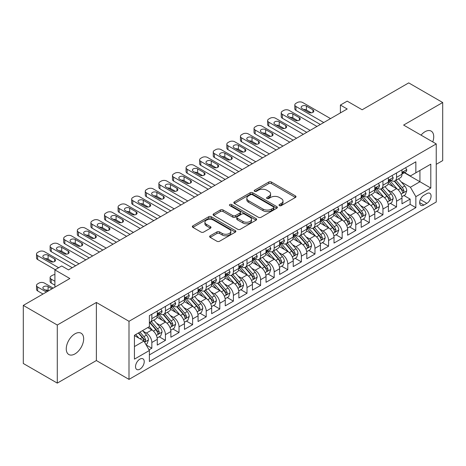 <?xml version="1.0" encoding="UTF-8"?>
<svg xmlns="http://www.w3.org/2000/svg" width="466" height="466" viewBox="0 0 466 466"><rect width="100%" height="100%" fill="white"/><g stroke="black" fill="none" stroke-linecap="round" stroke-linejoin="round"><path stroke-width="0.7" d="M279.396 205.628A1.322 0.763 0 0 0 281.266 205.628L295.444 197.444A1.887 1.089 0 0 0 295.997 196.675A1.887 1.089 0 0 0 295.444 195.901L271.422 182.037A1.887 1.089 0 0 0 268.754 182.037L254.576 190.221A1.322 0.763 0 0 0 254.191 190.763A1.322 0.763 0 0 0 254.576 191.299A1.322 0.763 0 0 0 256.446 191.299L258.281 190.239A6.041 3.489 0 0 1 266.82 190.239L268.824 191.398A6.041 3.489 0 0 1 270.589 193.862A6.041 3.489 0 0 1 268.824 196.326L266.989 197.386A1.322 0.763 0 0 0 266.599 197.928A1.322 0.763 0 0 0 266.989 198.464A1.322 0.763 0 0 0 268.853 198.464L270.688 197.403A6.041 3.489 0 0 1 279.227 197.403L281.231 198.563A6.041 3.489 0 0 1 283.002 201.027A6.041 3.489 0 0 1 281.231 203.491L279.396 204.551A1.322 0.763 0 0 0 279.012 205.092A1.322 0.763 0 0 0 279.396 205.628L279.396 204.551M74.962 353.91A12.302 7.106 120 0 0 83 343.069A12.302 7.106 120 0 0 81.113 333.207A12.302 7.106 120 0 0 74.962 333.819A12.302 7.106 120 0 0 66.923 344.659A12.302 7.106 120 0 0 68.811 354.521A12.302 7.106 120 0 0 74.962 353.91M432.757 141.903A12.302 7.106 120 0 0 431.178 131.103A12.302 7.106 120 0 0 425.027 131.709A12.302 7.106 120 0 0 421.037 135.134M139.876 369.177A6.151 3.553 120 0 0 143.895 363.76A6.151 3.553 120 0 0 142.951 358.826A6.151 3.553 120 0 0 139.876 359.135A6.151 3.553 120 0 0 135.856 364.552A6.151 3.553 120 0 0 136.8 369.486A6.151 3.553 120 0 0 139.876 369.177M210.172 235.813A1.887 1.089 0 0 0 209.618 236.582A1.887 1.089 0 0 0 210.172 237.351L216.911 241.242A1.887 1.089 0 0 0 219.579 241.242L235.33 232.15A1.887 1.089 0 0 0 235.878 231.381A1.887 1.089 0 0 0 235.33 230.612L211.308 216.742A1.887 1.089 0 0 0 208.64 216.742L192.895 225.835A1.887 1.089 0 0 0 192.341 226.604A1.887 1.089 0 0 0 192.895 227.373L201.032 232.074A1.887 1.089 0 0 0 203.7 232.074L210.44 228.183A1.887 1.089 0 0 0 210.993 227.414A1.887 1.089 0 0 0 210.44 226.645L206.403 224.315A5.05 2.913 0 0 1 204.924 222.253A5.05 2.913 0 0 1 208.04 219.562A5.05 2.913 0 0 1 213.545 220.191L229.354 229.319A5.05 2.913 0 0 1 230.833 231.381A5.05 2.913 0 0 1 227.717 234.072A5.05 2.913 0 0 1 222.218 233.443L219.579 231.922A1.887 1.089 0 0 0 216.911 231.922L210.172 235.813L210.172 237.351M436.24 164.323L442.7 160.595L442.7 102.514L408.711 82.89L362.152 109.772L347.199 101.139L340.401 105.06L347.199 108.986L68.502 269.89L61.704 265.964L54.906 269.89L54.906 287.155M57.289 325.029L57.289 383.11L96.375 360.544L96.375 302.463L57.289 325.029L23.3 305.405L69.865 278.522L54.906 269.89M96.375 302.463L129 321.301L436.24 143.912L436.24 201.999L129 379.382L129 321.301M442.7 102.514L403.614 125.074L436.24 143.912M258.414 217.284A1.887 1.089 0 0 0 261.082 217.284L276.827 208.191A1.887 1.089 0 0 0 277.381 207.422A1.887 1.089 0 0 0 276.827 206.648L252.811 192.784A1.887 1.089 0 0 0 250.137 192.784L234.392 201.871A1.887 1.089 0 0 0 233.839 202.646A1.887 1.089 0 0 0 234.392 203.415L258.414 217.284M230.315 205.914A1.322 0.763 0 0 1 231.66 206.1L231.66 204.533L256.079 218.63A1.887 1.089 0 0 1 256.632 219.399A1.887 1.089 0 0 1 256.079 220.173L240.334 229.26A1.887 1.089 0 0 1 237.66 229.26L213.644 215.397L213.644 213.853A1.887 1.089 0 0 0 213.09 214.622A1.887 1.089 0 0 0 213.644 215.397M213.644 213.853L220.383 209.962A1.887 1.089 0 0 1 223.051 209.962L232.79 215.589A1.887 1.089 0 0 0 235.458 215.589L239.932 213.009A1.887 1.089 0 0 0 240.485 212.234A1.887 1.089 0 0 0 239.932 211.465L229.79 205.611A1.322 0.763 0 0 1 229.4 205.069A1.322 0.763 0 0 1 230.216 204.364A1.322 0.763 0 0 1 231.66 204.533M57.289 383.11L23.3 363.486L23.3 305.405M149.021 349.85L151.84 348.224L146.196 344.962M142.986 331.105L146.4 333.073A7.689 4.439 60 0 1 151.84 342.493L157.275 339.353L157.275 345.085L165.436 340.372L159.25 336.802M156.582 323.253L159.995 325.227A7.689 4.439 60 0 1 165.436 334.646L170.871 331.507L170.871 337.233L179.031 332.526L172.845 328.955M170.177 315.406L173.591 317.375A7.689 4.439 60 0 1 179.031 326.794L184.466 323.654L184.466 329.386L192.621 324.674L186.435 321.103M183.773 307.554L187.186 309.529A7.689 4.439 60 0 1 192.621 318.948L198.062 315.808L198.062 321.534L206.217 316.828L200.03 313.257M197.368 299.708L200.782 301.677A7.689 4.439 60 0 1 206.217 311.096L211.657 307.956L211.657 313.688L219.812 308.975L213.626 305.405M210.964 291.856L214.377 293.83A7.689 4.439 60 0 1 219.812 303.25L225.253 300.11L225.253 305.836L233.408 301.129L227.222 297.558M224.554 284.01L227.967 285.978A7.689 4.439 60 0 1 233.408 295.397L238.848 292.258L238.848 297.99L247.003 293.277L240.817 289.706M238.149 276.163L241.563 278.132A7.689 4.439 60 0 1 247.003 287.551L252.438 284.411L252.438 290.137L260.599 285.431L254.413 281.86M251.745 268.311L255.158 270.28A7.689 4.439 60 0 1 260.599 279.699L266.034 276.559L266.034 282.291L274.194 277.585L268.008 274.008M265.34 260.465L268.754 262.434A7.689 4.439 60 0 1 274.194 271.853L279.629 268.713L279.629 274.445L287.79 269.732L281.604 266.162M278.936 252.613L282.349 254.587A7.689 4.439 60 0 1 287.79 264.001L293.225 260.861L293.225 266.593L301.38 261.886L295.194 258.315M292.531 244.767L295.945 246.735A7.689 4.439 60 0 1 301.38 256.154L306.82 253.015L306.82 258.747L314.975 254.034L308.789 250.463M306.127 236.914L309.541 238.889A7.689 4.439 60 0 1 314.975 248.308L320.416 245.168L320.416 250.894L328.571 246.188L322.385 242.617M319.723 229.068L323.136 231.037A7.689 4.439 60 0 1 328.571 240.456L334.011 237.316L334.011 243.048L342.166 238.336L335.98 234.765M333.312 221.216L336.726 223.191A7.689 4.439 60 0 1 342.166 232.61L347.607 229.47L347.607 235.196L355.762 230.489L349.576 226.919M346.908 213.37L350.321 215.339A7.689 4.439 60 0 1 355.762 224.758L361.197 221.618L361.197 227.35L369.357 222.637L363.171 219.067M360.503 205.518L363.917 207.492A7.689 4.439 60 0 1 369.357 216.911L374.792 213.772L374.792 219.498L382.953 214.791L376.767 211.22M374.099 197.671L377.512 199.64A7.689 4.439 60 0 1 382.953 209.059L388.388 205.92L388.388 211.651L396.543 206.945L396.543 201.213A7.689 4.439 -120 0 0 391.108 191.794L387.695 189.825M390.362 203.368L396.543 206.945M157.275 339.353A7.689 4.439 -120 0 0 151.84 329.934L147.763 327.581M170.871 331.507A7.689 4.439 -120 0 0 165.436 322.088L157.025 317.23M184.466 323.654A7.689 4.439 -120 0 0 179.031 314.235L170.62 309.383M198.062 315.808A7.689 4.439 -120 0 0 192.621 306.389L184.216 301.531M211.657 307.956A7.689 4.439 -120 0 0 206.217 298.537L197.811 293.685M225.253 300.11A7.689 4.439 -120 0 0 219.812 290.691L211.407 285.833M238.848 292.258A7.689 4.439 -120 0 0 233.408 282.839L225.002 277.986M252.438 284.411A7.689 4.439 -120 0 0 247.003 274.992L238.598 270.14M266.034 276.559A7.689 4.439 -120 0 0 260.599 267.14L252.188 262.288M279.629 268.713A7.689 4.439 -120 0 0 274.194 259.294L265.783 254.442M293.225 260.861A7.689 4.439 -120 0 0 287.79 251.448L279.379 246.59M306.82 253.015A7.689 4.439 -120 0 0 301.38 243.596L292.974 238.743M320.416 245.168A7.689 4.439 -120 0 0 314.975 235.749L306.57 230.891M334.011 237.316A7.689 4.439 -120 0 0 328.571 227.897L320.165 223.045M347.607 229.47A7.689 4.439 -120 0 0 342.166 220.051L333.761 215.193M361.197 221.618A7.689 4.439 -120 0 0 355.762 212.199L347.356 207.347M374.792 213.772A7.689 4.439 -120 0 0 369.357 204.353L360.946 199.5M388.388 205.92A7.689 4.439 -120 0 0 382.953 196.501L374.542 191.648M426.862 193.6L423.874 195.324A5.959 3.443 120 0 0 419.977 200.578A5.959 3.443 120 0 0 420.891 205.355A5.959 3.443 120 0 0 423.874 205.057L426.862 203.333A5.959 3.443 120 0 0 430.753 198.079A5.959 3.443 120 0 0 429.844 193.303A5.959 3.443 120 0 0 426.862 193.6M134.435 346.576L143.953 341.077L149.394 350.496L149.394 361.488L415.853 207.65L415.853 196.658L410.412 187.239L401.29 181.973M149.394 350.496L134.435 359.135L134.435 335.27L149.394 326.637L149.394 315.651L415.853 161.813L415.853 172.799L430.805 164.166L430.805 188.025L415.853 196.658M159.925 313.88L159.995 313.921A7.689 4.439 60 0 0 163.84 314.305L169.28 311.166A7.689 4.439 -120 0 0 170.871 307.642L170.871 303.25M173.521 306.034L173.591 306.075A7.689 4.439 60 0 0 177.435 306.453L182.876 303.314A7.689 4.439 -120 0 0 184.466 299.795L184.466 295.397M187.116 298.182L187.186 298.223A7.689 4.439 60 0 0 191.031 298.607L196.471 295.467A7.689 4.439 -120 0 0 198.062 291.943L198.062 287.551M200.712 290.335L200.782 290.376A7.689 4.439 60 0 0 204.626 290.755L210.061 287.615A7.689 4.439 -120 0 0 211.657 284.097L211.657 279.699M214.302 282.483L214.377 282.524A7.689 4.439 60 0 0 218.222 282.909L223.657 279.769A7.689 4.439 -120 0 0 225.253 276.245L225.253 271.853M227.897 274.637L227.967 274.678A7.689 4.439 60 0 0 231.818 275.057L237.252 271.917A7.689 4.439 -120 0 0 238.848 268.399L238.848 264.001M241.493 266.785L241.563 266.826A7.689 4.439 60 0 0 245.407 267.21L250.848 264.071A7.689 4.439 -120 0 0 252.438 260.552L252.438 256.154M255.088 258.939L255.158 258.98A7.689 4.439 60 0 0 259.003 259.358L264.443 256.218A7.689 4.439 -120 0 0 266.034 252.7L266.034 248.302M268.684 251.092L268.754 251.133A7.689 4.439 60 0 0 272.598 251.512L278.039 248.372A7.689 4.439 -120 0 0 279.629 244.854L279.629 240.456M282.28 243.24L282.349 243.281A7.689 4.439 60 0 0 286.194 243.666L291.634 240.526A7.689 4.439 -120 0 0 293.225 237.002L293.225 232.61M295.875 235.394L295.945 235.435A7.689 4.439 60 0 0 299.789 235.813L305.224 232.674A7.689 4.439 -120 0 0 306.82 229.155L306.82 224.758M309.465 227.542L309.541 227.583A7.689 4.439 60 0 0 313.385 227.967L318.82 224.828A7.689 4.439 -120 0 0 320.416 221.303L320.416 216.911M323.06 219.696L323.136 219.736A7.689 4.439 60 0 0 326.981 220.115L332.415 216.975A7.689 4.439 -120 0 0 334.011 213.457L334.011 209.059M336.656 211.844L336.726 211.884A7.689 4.439 60 0 0 340.576 212.269L346.011 209.129A7.689 4.439 -120 0 0 347.607 205.605L347.607 201.213M350.251 203.997L350.321 204.038A7.689 4.439 60 0 0 354.166 204.417L359.606 201.277A7.689 4.439 -120 0 0 361.197 197.759L361.197 193.361M363.847 196.145L363.917 196.186A7.689 4.439 60 0 0 367.761 196.57L373.202 193.431A7.689 4.439 -120 0 0 374.792 189.907L374.792 185.515M377.443 188.299L377.512 188.34A7.689 4.439 60 0 0 381.357 188.718L386.797 185.579A7.689 4.439 -120 0 0 388.388 182.06L388.388 177.662M149.394 354.894L410.138 204.353L410.138 199.093L401.983 203.805L401.983 198.073A7.689 4.439 -120 0 0 396.543 188.654L388.137 183.802M391.038 180.447L391.108 180.493A7.689 4.439 -120 0 0 394.952 180.872A7.689 4.439 -120 0 0 396.543 177.354L396.543 172.956M394.952 180.872L400.393 177.732A7.689 4.439 -120 0 0 401.983 174.214L401.983 169.816M151.84 314.235L151.84 318.633A7.689 4.439 60 0 1 150.244 322.152A7.689 4.439 60 0 1 149.394 322.46M150.244 322.152L155.685 319.012A7.689 4.439 -120 0 0 157.275 315.494L157.275 311.096M165.436 306.389L165.436 310.781A7.689 4.439 60 0 1 163.84 314.305M179.031 298.537L179.031 302.935A7.689 4.439 60 0 1 177.435 306.453M192.621 290.691L192.621 295.083A7.689 4.439 60 0 1 191.031 298.607M206.217 282.839L206.217 287.237A7.689 4.439 60 0 1 204.626 290.755M219.812 274.992L219.812 279.384A7.689 4.439 60 0 1 218.222 282.909M233.408 267.14L233.408 271.538A7.689 4.439 60 0 1 231.818 275.057M247.003 259.294L247.003 263.686A7.689 4.439 60 0 1 245.407 267.21M260.599 251.442L260.599 255.84A7.689 4.439 60 0 1 259.003 259.358M274.194 243.596L274.194 247.994A7.689 4.439 60 0 1 272.598 251.512M287.79 235.749L287.79 240.141A7.689 4.439 60 0 1 286.194 243.666M301.38 227.897L301.38 232.295A7.689 4.439 60 0 1 299.789 235.813M314.975 220.051L314.975 224.443A7.689 4.439 60 0 1 313.385 227.967M328.571 212.199L328.571 216.597A7.689 4.439 60 0 1 326.981 220.115M342.166 204.353L342.166 208.745A7.689 4.439 60 0 1 340.576 212.269M355.762 196.501L355.762 200.898A7.689 4.439 60 0 1 354.166 204.417M369.357 188.654L369.357 193.046A7.689 4.439 60 0 1 367.761 196.57M382.953 180.802L382.953 185.2A7.689 4.439 60 0 1 381.357 188.718M382.953 209.059L382.953 214.791M369.357 216.911L369.357 222.637M355.762 224.758L355.762 230.489M342.166 232.61L342.166 238.336M328.571 240.456L328.571 246.188M314.975 248.308L314.975 254.034M301.38 256.154L301.38 261.886M287.79 264.001L287.79 269.732M274.194 271.853L274.194 277.585M260.599 279.699L260.599 285.431M247.003 287.551L247.003 293.277M233.408 295.397L233.408 301.129M219.812 303.25L219.812 308.975M206.217 311.096L206.217 316.828M192.621 318.948L192.621 324.674M179.031 326.794L179.031 332.526M165.436 334.646L165.436 340.372M151.84 342.493L151.84 348.224M143.953 341.077L134.435 335.584M410.412 187.239L419.93 181.746L419.93 170.445L430.805 164.166M404.36 172.758L430.805 188.025M404.634 172.601L410.412 175.938L415.853 172.799M96.375 360.544L129 379.382M340.401 105.06L340.401 112.912M403.952 195.522L410.138 199.093M410.138 204.353L415.853 207.65M279.926 205.815L281.231 205.063A6.041 3.489 0 0 0 283.002 202.594L283.002 201.027M270.589 193.862L270.589 195.429A6.041 3.489 0 0 1 268.824 197.899L267.513 198.65M295.421 197.456L271.422 183.604A1.887 1.089 0 0 0 268.754 183.604L255.106 191.485M276.804 208.203L252.811 194.351A1.887 1.089 0 0 0 250.137 194.351L234.415 203.426M273.49 207.958A1.322 0.763 0 0 0 273.88 207.422A1.322 0.763 0 0 0 273.49 206.881L252.409 194.706A1.322 0.763 0 0 0 250.539 194.706L248.605 195.825A6.041 3.489 0 0 0 246.834 198.289A6.041 3.489 0 0 0 248.605 200.759L263.016 209.077A6.041 3.489 0 0 0 271.556 209.077L273.49 207.958L273.49 209.531A1.322 0.763 0 0 0 273.88 208.989L273.88 207.422M246.834 198.289L246.834 199.862A6.041 3.489 0 0 0 248.605 202.326L248.605 200.759M273.49 209.531L271.556 210.649A6.041 3.489 0 0 1 263.016 210.649L248.605 202.326M213.667 215.409L220.383 211.535L220.383 209.962M240.485 212.234L240.485 213.807A1.887 1.089 0 0 1 239.932 214.576L235.458 217.156A1.887 1.089 0 0 1 232.79 217.156L223.051 211.535A1.887 1.089 0 0 0 220.383 211.535M231.66 206.1L256.05 220.185M242.903 221.426A5.05 2.913 0 0 0 248.401 222.055A5.05 2.913 0 0 0 251.518 219.364A5.05 2.913 0 0 0 250.038 217.302L244.469 214.086A1.887 1.089 0 0 0 241.802 214.086L237.328 216.667A1.887 1.089 0 0 0 236.775 217.436A1.887 1.089 0 0 0 237.328 218.205L242.903 221.426L242.903 222.993A5.05 2.913 0 0 0 248.401 223.628A5.05 2.913 0 0 0 251.518 220.931L251.518 219.364M236.775 217.436L236.775 219.008A1.887 1.089 0 0 0 237.328 219.777L237.328 218.205M242.903 222.993L237.328 219.777M230.833 231.381L230.833 232.953A5.05 2.913 0 0 1 227.717 235.645A5.05 2.913 0 0 1 222.218 235.01L219.579 233.489A1.887 1.089 0 0 0 216.911 233.489L210.201 237.369M204.924 222.253L204.924 223.82A5.05 2.913 0 0 0 206.403 225.882L206.403 224.315M210.44 226.645L210.44 228.183L206.403 225.882M235.301 232.167L211.308 218.315A1.887 1.089 0 0 0 208.64 218.315L192.918 227.391M401.867 196.728L405.385 194.695L406.742 190.775A5.097 2.942 -120 0 0 404.756 185.986L398.547 178.798M397.3 189.149L390.199 180.93M393.263 186.755L389.139 181.985A12.209 7.048 -120 0 0 388.76 181.559M394.259 181.146L400.544 188.421A5.097 2.942 60 0 1 402.362 191.934L402.729 192.534L403.416 192.441L403.993 190.99A5.097 2.942 -120 0 0 402.175 187.478L395.96 180.29M394.632 181.029L401.377 188.846A2.598 1.497 60 0 1 402.036 189.86L403.993 190.99M323.748 122.529L295.945 106.475A3.845 2.219 -0 0 1 294.815 104.908A3.845 2.219 -0 0 1 295.945 103.336L297.302 102.549A3.845 2.219 -0 0 1 302.743 102.549L330.545 118.603M294.815 104.908L294.815 108.828A3.845 2.219 180 0 0 295.945 110.401L320.346 124.486M405.589 167.737L406.742 169.735A5.097 2.942 60 0 1 405.688 171.989L403.102 173.48A5.097 2.942 -120 0 0 403.993 172.309L403.882 171.855M302.061 108.595A3.076 1.777 180 0 1 301.158 107.337A3.076 1.777 180 0 1 303.057 105.7A3.076 1.777 180 0 1 306.412 106.085L312.936 109.848A3.076 1.777 180 0 1 313.839 111.106A3.076 1.777 180 0 1 311.94 112.749A3.076 1.777 180 0 1 308.585 112.364L302.061 108.595M402.152 173.719L402.175 173.719A5.097 2.942 -120 0 0 403.102 173.48M403.335 171.931L403.993 172.309C403.673 171.54 403.125 171.855 402.362 173.253A5.097 2.942 60 0 1 401.983 173.975M303.663 109.522A3.076 1.777 180 0 1 306.412 110.005L311.335 112.854M388.277 204.574L391.79 202.547L393.147 198.621A5.097 2.942 -120 0 0 391.16 193.839L384.951 186.645M383.704 197.001L376.61 188.782M379.668 194.607L375.544 189.837A12.209 7.048 -120 0 0 375.165 189.412M380.664 188.998L386.949 196.273A5.097 2.942 60 0 1 388.766 199.78L389.133 200.386L389.821 200.287L390.397 198.836A5.097 2.942 -120 0 0 388.58 195.33L382.37 188.136M381.037 188.876L387.788 196.693A2.598 1.497 60 0 1 388.44 197.712L390.397 198.836M374.681 212.426L378.194 210.393L379.551 206.473A5.097 2.942 -120 0 0 377.565 201.685L371.355 194.497M370.109 204.848L363.014 196.629M366.072 202.454L361.954 197.683A12.209 7.048 -120 0 0 361.575 197.258M367.068 196.844L373.353 204.12A5.097 2.942 60 0 1 375.171 207.632L375.538 208.232L376.231 208.139L376.802 206.688A5.097 2.942 -120 0 0 374.984 203.176L368.775 195.988M367.441 196.728L374.192 204.545A2.598 1.497 60 0 1 374.845 205.558L376.802 206.688M361.086 220.272L364.598 218.245L365.956 214.319A5.097 2.942 -120 0 0 363.975 209.537L357.76 202.343M356.519 212.7L349.418 204.481M352.477 210.306L348.358 205.535A12.209 7.048 -120 0 0 347.98 205.11M353.478 204.696L359.758 211.972A5.097 2.942 60 0 1 361.575 215.478L361.948 216.084L362.635 215.985L363.206 214.535A5.097 2.942 -120 0 0 361.389 211.028L355.179 203.834M353.845 204.574L360.597 212.391A2.598 1.497 60 0 1 361.249 213.405L363.206 214.535M347.49 228.119L351.003 226.092L352.36 222.165A5.097 2.942 -120 0 0 350.38 217.383L344.164 210.195M342.924 220.546L335.823 212.327M338.881 218.152L334.763 213.381A12.209 7.048 -120 0 0 334.384 212.956M339.883 212.543L346.162 219.818A5.097 2.942 60 0 1 347.98 223.325L348.352 223.93L349.04 223.837L349.611 222.387A5.097 2.942 -120 0 0 347.793 218.874L341.584 211.686M340.25 212.426L347.001 220.243A2.598 1.497 60 0 1 347.653 221.257L349.611 222.387M310.152 130.375L282.349 114.327A3.845 2.219 -0 0 1 281.225 112.755A3.845 2.219 -0 0 1 282.349 111.188L283.707 110.401A3.845 2.219 -0 0 1 289.147 110.401L316.95 126.449M281.225 112.755L281.225 116.681A3.845 2.219 180 0 0 282.349 118.248L306.75 132.338M391.993 175.583L393.147 177.587A5.097 2.942 60 0 1 392.092 179.841L389.506 181.332A5.097 2.942 -120 0 0 390.397 180.156L390.287 179.707M288.466 116.442A3.076 1.777 180 0 1 287.569 115.189A3.076 1.777 180 0 1 289.468 113.547A3.076 1.777 180 0 1 292.817 113.931L299.341 117.7A3.076 1.777 180 0 1 300.244 118.958A3.076 1.777 180 0 1 298.345 120.595A3.076 1.777 180 0 1 294.99 120.211L288.466 116.442M388.557 181.571L388.58 181.571A5.097 2.942 -120 0 0 389.506 181.332M389.739 179.777L390.397 180.156C390.077 179.393 389.529 179.707 388.766 181.099A5.097 2.942 60 0 1 388.388 181.827M290.068 117.368A3.076 1.777 180 0 1 292.817 117.857L297.745 120.7M296.557 138.221L268.754 122.174A3.845 2.219 -0 0 1 267.63 120.601A3.845 2.219 -0 0 1 268.754 119.034L270.111 118.248A3.845 2.219 -0 0 1 275.552 118.248L303.354 134.301M267.63 120.601L267.63 124.527A3.845 2.219 180 0 0 268.754 126.1L293.155 140.184M378.398 183.435L379.551 185.433A5.097 2.942 60 0 1 378.497 187.687L375.916 189.179A5.097 2.942 -120 0 0 376.802 188.008L376.691 187.553M274.87 124.294A3.076 1.777 180 0 1 273.973 123.036A3.076 1.777 180 0 1 275.872 121.399A3.076 1.777 180 0 1 279.221 121.783L285.745 125.546A3.076 1.777 180 0 1 286.648 126.804A3.076 1.777 180 0 1 284.749 128.447A3.076 1.777 180 0 1 281.4 128.063L274.87 124.294M374.967 189.417L374.984 189.417A5.097 2.942 -120 0 0 375.916 189.179M376.144 187.629L376.802 188.008C376.481 187.239 375.934 187.553 375.171 188.951A5.097 2.942 60 0 1 374.792 189.674M276.472 125.214A3.076 1.777 180 0 1 279.221 125.704L284.149 128.546M282.961 146.074L255.158 130.02A3.845 2.219 -0 0 1 254.034 128.453A3.845 2.219 -0 0 1 255.158 126.88L256.521 126.1A3.845 2.219 -0 0 1 261.956 126.1L289.759 142.147M254.034 128.453L254.034 132.379A3.845 2.219 180 0 0 255.158 133.946L279.559 148.037M364.802 191.281L365.956 193.285A5.097 2.942 60 0 1 364.901 195.539L362.321 197.031A5.097 2.942 -120 0 0 363.206 195.854L363.101 195.405M261.275 132.14A3.076 1.777 180 0 1 260.377 130.888A3.076 1.777 180 0 1 262.276 129.245A3.076 1.777 180 0 1 265.626 129.63L272.156 133.398A3.076 1.777 180 0 1 273.053 134.651A3.076 1.777 180 0 1 271.154 136.293A3.076 1.777 180 0 1 267.804 135.909L261.275 132.14M361.371 197.269L361.389 197.269A5.097 2.942 -120 0 0 362.321 197.031M362.548 195.475L363.206 195.854C362.886 195.091 362.344 195.4 361.575 196.798A5.097 2.942 60 0 1 361.197 197.526M262.876 133.066A3.076 1.777 180 0 1 265.626 133.556L270.554 136.398M269.365 153.92L241.563 137.872A3.845 2.219 -0 0 1 240.439 136.299A3.845 2.219 -0 0 1 241.563 134.732L242.926 133.946A3.845 2.219 -0 0 1 248.361 133.946L276.163 150M240.439 136.299L240.439 140.225A3.845 2.219 180 0 0 241.563 141.798L265.97 155.883M351.207 199.133L352.36 201.131A5.097 2.942 60 0 1 351.306 203.386L348.725 204.877A5.097 2.942 -120 0 0 349.611 203.706L349.506 203.252M247.685 139.992A3.076 1.777 180 0 1 246.782 138.734A3.076 1.777 180 0 1 248.681 137.091A3.076 1.777 180 0 1 252.03 137.476L258.56 141.245A3.076 1.777 180 0 1 259.457 142.503A3.076 1.777 180 0 1 257.558 144.145A3.076 1.777 180 0 1 254.209 143.755L247.685 139.992M347.776 205.116L347.793 205.116A5.097 2.942 -120 0 0 348.725 204.877M348.952 203.327L349.611 203.706C349.29 202.937 348.749 203.252 347.98 204.644A5.097 2.942 60 0 1 347.607 205.372M249.281 140.913A3.076 1.777 180 0 1 252.03 141.402L256.958 144.244M333.895 235.971L337.407 233.944L338.765 230.018A5.097 2.942 -120 0 0 336.784 225.235L330.569 218.041M329.328 228.398L322.227 220.173M325.285 226.004L321.167 221.234A12.209 7.048 -120 0 0 320.789 220.808M326.287 220.395L332.567 227.664A5.097 2.942 60 0 1 334.384 231.177L334.757 231.783L335.444 231.684L336.015 230.233A5.097 2.942 -120 0 0 334.198 226.726L327.988 219.533M326.654 220.272L333.406 228.09A2.598 1.497 60 0 1 334.058 229.103L336.015 230.233M255.77 161.772L227.967 145.718A3.845 2.219 -0 0 1 226.843 144.151A3.845 2.219 -0 0 1 227.967 142.579L229.33 141.798A3.845 2.219 -0 0 1 234.765 141.798L262.568 157.846M226.843 144.151L226.843 148.077A3.845 2.219 180 0 0 227.967 149.644L252.374 163.735M337.611 206.98L338.765 208.984A5.097 2.942 60 0 1 337.71 211.238L335.13 212.729A5.097 2.942 -120 0 0 336.015 211.552L335.91 211.104M234.089 147.839A3.076 1.777 180 0 1 233.186 146.586A3.076 1.777 180 0 1 235.085 144.943A3.076 1.777 180 0 1 238.441 145.328L244.965 149.097A3.076 1.777 180 0 1 245.862 150.349A3.076 1.777 180 0 1 243.963 151.992A3.076 1.777 180 0 1 240.613 151.607L234.089 147.839M334.18 212.968L334.198 212.968A5.097 2.942 -120 0 0 335.13 212.729M335.357 211.174L336.015 211.552C335.695 210.783 335.153 211.098 334.384 212.496A5.097 2.942 60 0 1 334.011 213.218M235.685 148.765A3.076 1.777 180 0 1 238.441 149.254L243.363 152.097M320.299 243.817L323.812 241.79L325.175 237.864A5.097 2.942 -120 0 0 323.188 233.082L316.979 225.894M315.732 236.245L308.632 228.025M311.69 233.85L307.572 229.08A12.209 7.048 -120 0 0 307.193 228.655M312.692 228.241L318.971 235.516A5.097 2.942 60 0 1 320.789 239.023L321.161 239.629L321.849 239.53L322.42 238.085A5.097 2.942 -120 0 0 320.608 234.573L314.393 227.385M313.059 228.124L319.81 235.942A2.598 1.497 60 0 1 320.468 236.955L322.42 238.085M306.704 251.669L310.216 249.642L311.579 245.716A5.097 2.942 -120 0 0 309.593 240.934L303.383 233.74M302.137 244.091L295.036 235.872M298.1 241.703L293.976 236.932A12.209 7.048 -120 0 0 293.597 236.507M299.096 236.093L305.381 243.363A5.097 2.942 60 0 1 307.193 246.875L307.566 247.481L308.253 247.382L308.824 245.931A5.097 2.942 -120 0 0 307.012 242.425L300.797 235.231M299.463 235.971L306.214 243.788A2.598 1.497 60 0 1 306.873 244.801L308.824 245.931M293.108 259.515L296.626 257.488L297.984 253.562A5.097 2.942 -120 0 0 295.997 248.78L289.788 241.586M288.541 251.943L281.441 243.724M284.505 249.549L280.381 244.778A12.209 7.048 -120 0 0 280.002 244.353M285.501 243.939L291.786 251.215A5.097 2.942 60 0 1 293.603 254.721L293.97 255.327L294.658 255.228L295.234 253.784A5.097 2.942 -120 0 0 293.417 250.271L287.202 243.077M285.874 243.823L292.625 251.634A2.598 1.497 60 0 1 293.277 252.654L295.234 253.784M279.518 267.368L283.031 265.34L284.388 261.414A5.097 2.942 -120 0 0 282.402 256.626L276.192 249.438M274.946 259.789L267.851 251.57M270.909 257.395L266.785 252.624A12.209 7.048 -120 0 0 266.406 252.205M271.905 251.786L278.19 259.061A5.097 2.942 60 0 1 280.008 262.574L280.375 263.173L281.062 263.08L281.639 261.63A5.097 2.942 -120 0 0 279.821 258.123L273.612 250.929M272.278 251.669L279.029 259.486A2.598 1.497 60 0 1 279.682 260.5L281.639 261.63M265.923 275.214L269.435 273.187L270.793 269.261A5.097 2.942 -120 0 0 268.806 264.478L262.597 257.284M261.35 267.641L254.255 259.422M257.314 265.247L253.195 260.477A12.209 7.048 -120 0 0 252.817 260.051M258.31 259.638L264.595 266.913A5.097 2.942 60 0 1 266.412 270.42L266.779 271.026L267.472 270.927L268.043 269.476A5.097 2.942 -120 0 0 266.226 265.97L260.016 258.776M258.682 259.515L265.434 267.333A2.598 1.497 60 0 1 266.086 268.352L268.043 269.476M242.174 169.618L214.377 153.57A3.845 2.219 -0 0 1 213.247 151.998A3.845 2.219 -0 0 1 214.377 150.431L215.735 149.644A3.845 2.219 -0 0 1 221.175 149.644L248.972 165.698M213.247 151.998L213.247 155.924A3.845 2.219 180 0 0 214.377 157.496L238.778 171.581M324.016 214.832L325.175 216.83A5.097 2.942 60 0 1 324.12 219.084L321.534 220.575A5.097 2.942 -120 0 0 322.42 219.404L322.315 218.95M220.494 155.691A3.076 1.777 180 0 1 219.591 154.432A3.076 1.777 180 0 1 221.49 152.79A3.076 1.777 180 0 1 224.845 153.174L231.369 156.943A3.076 1.777 180 0 1 232.272 158.201A3.076 1.777 180 0 1 230.373 159.838A3.076 1.777 180 0 1 227.018 159.454L220.494 155.691M320.585 220.814L320.608 220.814A5.097 2.942 -120 0 0 321.534 220.575M321.761 219.026L322.42 219.404C322.099 218.636 321.557 218.95 320.789 220.342A5.097 2.942 60 0 1 320.416 221.07M222.096 156.611A3.076 1.777 180 0 1 224.845 157.1L229.767 159.943M228.579 177.47L200.782 161.417A3.845 2.219 -0 0 1 199.652 159.85A3.845 2.219 -0 0 1 200.782 158.277L202.139 157.491A3.845 2.219 -0 0 1 207.58 157.491L235.377 173.544M199.652 159.85L199.652 163.77A3.845 2.219 180 0 0 200.782 165.343L225.183 179.433M310.42 222.678L311.579 224.682A5.097 2.942 60 0 1 310.525 226.936L307.939 228.427A5.097 2.942 -120 0 0 308.824 227.251L308.719 226.802M206.898 163.537A3.076 1.777 180 0 1 205.995 162.279A3.076 1.777 180 0 1 207.894 160.642A3.076 1.777 180 0 1 211.249 161.026L217.773 164.795A3.076 1.777 180 0 1 218.676 166.047A3.076 1.777 180 0 1 216.777 167.69A3.076 1.777 180 0 1 213.422 167.306L206.898 163.537M306.989 228.666L307.012 228.666A5.097 2.942 -120 0 0 307.939 228.427M308.172 226.872L308.824 227.251C308.504 226.482 307.962 226.796 307.193 228.194A5.097 2.942 60 0 1 306.82 228.917M208.5 164.463A3.076 1.777 180 0 1 211.249 164.952L216.172 167.795M214.989 185.317L187.186 169.269A3.845 2.219 -0 0 1 186.062 167.696A3.845 2.219 -0 0 1 187.186 166.129L188.544 165.343A3.845 2.219 -0 0 1 193.984 165.343L221.787 181.391M186.062 167.696L186.062 171.622A3.845 2.219 180 0 0 187.186 173.189L211.587 187.28M296.83 230.53L297.984 232.528A5.097 2.942 60 0 1 296.929 234.782L294.343 236.274A5.097 2.942 -120 0 0 295.234 235.103L295.124 234.648M193.303 171.383A3.076 1.777 180 0 1 192.4 170.131A3.076 1.777 180 0 1 194.299 168.488A3.076 1.777 180 0 1 197.654 168.873L204.178 172.641A3.076 1.777 180 0 1 205.081 173.9A3.076 1.777 180 0 1 203.182 175.536A3.076 1.777 180 0 1 199.827 175.152L193.303 171.383M293.394 236.512L293.417 236.512A5.097 2.942 -120 0 0 294.343 236.274M294.576 234.718L295.234 235.103C294.914 234.334 294.366 234.648 293.603 236.041A5.097 2.942 60 0 1 293.225 236.769M194.905 172.309A3.076 1.777 180 0 1 197.654 172.799L202.576 175.641M201.394 193.169L173.591 177.115A3.845 2.219 -0 0 1 172.467 175.548A3.845 2.219 -0 0 1 173.591 173.975L174.948 173.189A3.845 2.219 -0 0 1 180.389 173.189L208.191 189.243M172.467 175.548L172.467 179.468A3.845 2.219 180 0 0 173.591 181.041L197.992 195.132M283.235 238.376L284.388 240.38A5.097 2.942 60 0 1 283.334 242.635L280.748 244.126A5.097 2.942 -120 0 0 281.639 242.949L281.528 242.495M179.707 179.235A3.076 1.777 180 0 1 178.81 177.977A3.076 1.777 180 0 1 180.709 176.34A3.076 1.777 180 0 1 184.058 176.725L190.582 180.493A3.076 1.777 180 0 1 191.485 181.746A3.076 1.777 180 0 1 189.586 183.388A3.076 1.777 180 0 1 186.231 183.004L179.707 179.235M279.798 244.365L279.821 244.359A5.097 2.942 -120 0 0 280.748 244.126M280.981 242.57L281.639 242.949C281.318 242.18 280.771 242.495 280.008 243.893A5.097 2.942 60 0 1 279.629 244.615M181.309 180.161A3.076 1.777 180 0 1 184.058 180.645L188.986 183.493M187.798 201.015L159.995 184.967A3.845 2.219 -0 0 1 158.871 183.394A3.845 2.219 -0 0 1 159.995 181.827L161.352 181.041A3.845 2.219 -0 0 1 166.793 181.041L194.596 197.089M158.871 183.394L158.871 187.32A3.845 2.219 180 0 0 159.995 188.887L184.396 202.978M269.639 246.223L270.793 248.227A5.097 2.942 60 0 1 269.738 250.481L267.158 251.972A5.097 2.942 -120 0 0 268.043 250.801L267.933 250.347M166.112 187.082A3.076 1.777 180 0 1 165.214 185.829A3.076 1.777 180 0 1 167.113 184.186A3.076 1.777 180 0 1 170.463 184.571L176.987 188.34A3.076 1.777 180 0 1 177.89 189.598A3.076 1.777 180 0 1 175.991 191.235A3.076 1.777 180 0 1 172.641 190.85L166.112 187.082M266.208 252.211L266.226 252.211A5.097 2.942 -120 0 0 267.158 251.972M267.385 250.417L268.043 250.801C267.723 250.032 267.181 250.347 266.412 251.739A5.097 2.942 60 0 1 266.034 252.467M167.713 188.008A3.076 1.777 180 0 1 170.463 188.497L175.391 191.34M252.327 283.066L255.84 281.033L257.197 277.113A5.097 2.942 -120 0 0 255.217 272.325L249.001 265.137M247.761 275.488L240.66 267.268M243.718 273.093L239.6 268.323A12.209 7.048 -120 0 0 239.221 267.898M244.72 267.484L250.999 274.759A5.097 2.942 60 0 1 252.817 278.272L253.189 278.872L253.877 278.779L254.448 277.328A5.097 2.942 -120 0 0 252.63 273.816L246.421 266.628M245.087 267.368L251.838 275.185A2.598 1.497 60 0 1 252.49 276.198L254.448 277.328M174.202 208.867L146.4 192.813A3.845 2.219 -0 0 1 145.275 191.246A3.845 2.219 -0 0 1 146.4 189.674L147.763 188.887A3.845 2.219 -0 0 1 153.197 188.887L181 204.941M145.275 191.246L145.275 195.167A3.845 2.219 180 0 0 146.4 196.739L170.801 210.824M256.044 254.075L257.197 256.073A5.097 2.942 60 0 1 256.143 258.327L253.562 259.818A5.097 2.942 -120 0 0 254.448 258.647L254.343 258.193M152.516 194.934A3.076 1.777 180 0 1 151.619 193.675A3.076 1.777 180 0 1 153.518 192.039A3.076 1.777 180 0 1 156.867 192.423L163.397 196.186A3.076 1.777 180 0 1 164.294 197.444A3.076 1.777 180 0 1 162.395 199.087A3.076 1.777 180 0 1 159.046 198.702L152.516 194.934M252.613 260.057L252.63 260.057A5.097 2.942 -120 0 0 253.562 259.818M253.789 258.269L254.448 258.647C254.127 257.879 253.586 258.193 252.817 259.591A5.097 2.942 60 0 1 252.438 260.313M154.118 195.854A3.076 1.777 180 0 1 156.867 196.343L161.795 199.192M238.732 290.912L242.244 288.885L243.601 284.959A5.097 2.942 -120 0 0 241.621 280.177L235.406 272.983M234.165 283.34L227.064 275.121M230.122 280.946L226.004 276.175A12.209 7.048 -120 0 0 225.626 275.75M231.124 275.336L237.404 282.612A5.097 2.942 60 0 1 239.221 286.118L239.594 286.724L240.281 286.625L240.852 285.175A5.097 2.942 -120 0 0 239.035 281.668L232.825 274.474M231.491 275.214L238.243 283.031A2.598 1.497 60 0 1 238.895 284.044L240.852 285.175M160.607 216.713L132.804 200.66A3.845 2.219 -0 0 1 131.68 199.093A3.845 2.219 -0 0 1 132.804 197.52L134.167 196.739A3.845 2.219 -0 0 1 139.602 196.739L167.405 212.787M131.68 199.093L131.68 203.019A3.845 2.219 180 0 0 132.804 204.586L157.211 218.676M242.448 261.921L243.601 263.925A5.097 2.942 60 0 1 242.547 266.179L239.967 267.67A5.097 2.942 -120 0 0 240.852 266.494L240.747 266.045M138.926 202.78A3.076 1.777 180 0 1 138.023 201.528A3.076 1.777 180 0 1 139.922 199.885A3.076 1.777 180 0 1 143.272 200.269L149.802 204.038A3.076 1.777 180 0 1 150.699 205.29A3.076 1.777 180 0 1 148.8 206.933A3.076 1.777 180 0 1 145.45 206.549L138.926 202.78M239.017 267.909L239.035 267.909A5.097 2.942 -120 0 0 239.967 267.67M240.194 266.115L240.852 266.494C240.532 265.731 239.99 266.045 239.221 267.437A5.097 2.942 60 0 1 238.848 268.166M140.522 203.706A3.076 1.777 180 0 1 143.272 204.195L148.2 207.038M225.136 298.764L228.649 296.731L230.006 292.811A5.097 2.942 -120 0 0 228.025 288.023L221.81 280.835M220.569 291.186L213.469 282.967M216.527 288.792L212.409 284.021A12.209 7.048 -120 0 0 212.03 283.596M217.529 283.182L223.808 290.458A5.097 2.942 60 0 1 225.626 293.97L225.998 294.57L226.686 294.477L227.257 293.027A5.097 2.942 -120 0 0 225.439 289.514L219.23 282.326M217.896 283.066L224.647 290.883A2.598 1.497 60 0 1 225.299 291.897L227.257 293.027M147.011 224.56L119.209 208.512A3.845 2.219 -0 0 1 118.084 206.939A3.845 2.219 -0 0 1 119.209 205.372L120.572 204.586A3.845 2.219 -0 0 1 126.006 204.586L153.809 220.639M118.084 206.939L118.084 210.865A3.845 2.219 180 0 0 119.209 212.438L143.615 226.523M228.853 269.773L230.006 271.771A5.097 2.942 60 0 1 228.952 274.025L226.371 275.517A5.097 2.942 -120 0 0 227.257 274.346L227.152 273.892M125.331 210.632A3.076 1.777 180 0 1 124.428 209.374A3.076 1.777 180 0 1 126.327 207.731A3.076 1.777 180 0 1 129.682 208.121L136.206 211.884A3.076 1.777 180 0 1 137.103 213.143A3.076 1.777 180 0 1 135.204 214.785A3.076 1.777 180 0 1 131.855 214.401L125.331 210.632M225.422 275.755L225.439 275.755A5.097 2.942 -120 0 0 226.371 275.517M226.598 273.967L227.257 274.346C226.936 273.577 226.394 273.892 225.626 275.29A5.097 2.942 60 0 1 225.253 276.012M126.927 211.552A3.076 1.777 180 0 1 129.682 212.042L134.604 214.884M211.541 306.611L215.053 304.583L216.416 300.657A5.097 2.942 -120 0 0 214.43 295.875L208.22 288.681M206.974 299.038L199.873 290.819M202.931 296.644L198.813 291.873A12.209 7.048 -120 0 0 198.434 291.448M203.933 291.034L210.213 298.304A5.097 2.942 60 0 1 212.03 301.817L212.403 302.422L213.09 302.323L213.661 300.873A5.097 2.942 -120 0 0 211.849 297.366L205.634 290.172M204.3 290.912L211.051 298.729A2.598 1.497 60 0 1 211.71 299.743L213.661 300.873M133.416 232.412L105.619 216.358A3.845 2.219 -0 0 1 104.489 214.791A3.845 2.219 -0 0 1 105.619 213.218L106.976 212.438A3.845 2.219 -0 0 1 112.417 212.438L140.214 228.486M104.489 214.791L104.489 218.717A3.845 2.219 180 0 0 105.619 220.284L130.02 234.375M215.257 277.62L216.416 279.623A5.097 2.942 60 0 1 215.362 281.878L212.776 283.369A5.097 2.942 -120 0 0 213.661 282.192L213.556 281.744M111.735 218.478A3.076 1.777 180 0 1 110.832 217.226A3.076 1.777 180 0 1 112.731 215.583A3.076 1.777 180 0 1 116.086 215.968L122.61 219.736A3.076 1.777 180 0 1 123.513 220.989A3.076 1.777 180 0 1 121.614 222.631A3.076 1.777 180 0 1 118.259 222.247L111.735 218.478M211.826 283.608L211.849 283.608A5.097 2.942 -120 0 0 212.776 283.369M213.003 281.814L213.661 282.192C213.341 281.429 212.799 281.738 212.03 283.136A5.097 2.942 60 0 1 211.657 283.858M113.337 219.404A3.076 1.777 180 0 1 116.086 219.894L121.009 222.736M197.945 314.457L201.458 312.43L202.821 308.504A5.097 2.942 -120 0 0 200.834 303.721L194.625 296.533M193.378 306.884L186.278 298.665M189.342 304.49L185.218 299.72A12.209 7.048 -120 0 0 184.839 299.294M190.338 298.881L196.623 306.156A5.097 2.942 60 0 1 198.434 309.663L198.807 310.269L199.495 310.17L200.071 308.725A5.097 2.942 -120 0 0 198.254 305.213L192.039 298.024M190.705 298.764L197.456 306.581A2.598 1.497 60 0 1 198.114 307.595L200.071 308.725M119.82 240.258L92.023 224.21A3.845 2.219 -0 0 1 90.893 222.637A3.845 2.219 -0 0 1 92.023 221.07L93.381 220.284A3.845 2.219 -0 0 1 98.821 220.284L126.618 236.338M90.893 222.637L90.893 226.563A3.845 2.219 180 0 0 92.023 228.136L116.424 242.221M201.661 285.472L202.821 287.47A5.097 2.942 60 0 1 201.766 289.724L199.18 291.215A5.097 2.942 -120 0 0 200.071 290.044L199.961 289.59M98.14 226.33A3.076 1.777 180 0 1 97.237 225.072A3.076 1.777 180 0 1 99.136 223.43A3.076 1.777 180 0 1 102.491 223.814L109.015 227.583A3.076 1.777 180 0 1 109.918 228.841A3.076 1.777 180 0 1 108.019 230.478A3.076 1.777 180 0 1 104.664 230.093L98.14 226.33M198.231 291.454L198.254 291.454A5.097 2.942 -120 0 0 199.18 291.215M199.413 289.666L200.071 290.044C199.745 289.275 199.203 289.59 198.434 290.982A5.097 2.942 60 0 1 198.062 291.71M99.741 227.251A3.076 1.777 180 0 1 102.491 227.74L107.413 230.583M184.35 322.309L187.868 320.282L189.225 316.356A5.097 2.942 -120 0 0 187.239 311.573L181.029 304.38M179.783 314.731L172.682 306.512M175.746 312.342L171.622 307.572A12.209 7.048 -120 0 0 171.243 307.146M176.742 306.733L183.027 314.002A5.097 2.942 60 0 1 184.845 317.515L185.212 318.121L185.899 318.022L186.476 316.571A5.097 2.942 -120 0 0 184.658 313.065L178.443 305.871M177.115 306.611L183.866 314.428A2.598 1.497 60 0 1 184.519 315.441L186.476 316.571M106.231 248.11L78.428 232.056A3.845 2.219 -0 0 1 77.304 230.489A3.845 2.219 -0 0 1 78.428 228.917L79.785 228.136A3.845 2.219 -0 0 1 85.226 228.136L113.028 244.184M77.304 230.489L77.304 234.415A3.845 2.219 180 0 0 78.428 235.982L102.829 250.073M188.072 293.318L189.225 295.322A5.097 2.942 60 0 1 188.171 297.576L185.585 299.067A5.097 2.942 -120 0 0 186.476 297.89L186.365 297.442M84.544 234.177A3.076 1.777 180 0 1 83.641 232.918A3.076 1.777 180 0 1 85.54 231.282A3.076 1.777 180 0 1 88.895 231.666L95.419 235.435A3.076 1.777 180 0 1 96.322 236.687A3.076 1.777 180 0 1 94.423 238.33A3.076 1.777 180 0 1 91.068 237.945L84.544 234.177M184.635 299.306L184.658 299.306A5.097 2.942 -120 0 0 185.585 299.067M185.817 297.512L186.476 297.89C186.155 297.122 185.608 297.436 184.845 298.834A5.097 2.942 60 0 1 184.466 299.556M86.146 235.103A3.076 1.777 180 0 1 88.895 235.592L93.817 238.435M170.76 330.155L174.272 328.128L175.63 324.202A5.097 2.942 -120 0 0 173.643 319.42L167.434 312.226M166.187 322.583L159.092 314.364M162.151 320.189L158.026 315.418A12.209 7.048 -120 0 0 157.648 314.993M163.147 314.579L169.432 321.855A5.097 2.942 60 0 1 171.249 325.361L171.616 325.967L172.309 325.868L172.88 324.423A5.097 2.942 -120 0 0 171.063 320.911L164.853 313.717M163.519 314.463L170.271 322.274A2.598 1.497 60 0 1 170.923 323.293L172.88 324.423M157.164 338.007L160.677 335.98L162.034 332.054A5.097 2.942 -120 0 0 160.048 327.272L153.838 320.078M152.592 330.429L149.341 326.666M54.906 281.272L51.237 279.151L51.237 283.078A3.845 2.219 180 0 1 50.112 281.505L50.112 277.585A3.845 2.219 -0 0 0 51.237 279.151M54.906 285.198L51.237 283.078M148.555 328.035L148.025 327.423M149.551 322.425L155.836 329.701A5.097 2.942 60 0 1 157.654 333.213L158.021 333.813L158.714 333.72L159.285 332.27A5.097 2.942 -120 0 0 157.467 328.763L151.258 321.569M149.924 322.309L156.675 330.126A2.598 1.497 60 0 1 157.327 331.14L159.285 332.27M54.906 274.591A3.845 2.219 -0 0 0 52.594 275.225L51.237 276.012A3.845 2.219 -0 0 0 50.112 277.585M145.928 344.496L147.081 343.826L148.438 339.9A5.097 2.942 -120 0 0 146.458 335.118L142.544 330.592M46.408 292.065L37.641 286.998A3.845 2.219 -0 0 1 36.517 285.431A3.845 2.219 -0 0 1 37.641 283.864L39.004 283.078A3.845 2.219 -0 0 1 44.439 283.078L53.206 288.139M138.897 338.159L135.746 334.512M43.012 294.023L37.641 290.924A3.845 2.219 180 0 1 36.517 289.357L36.517 285.431M134.959 335.887L134.435 335.281M48.586 290.807L48.109 290.534A3.076 1.777 -0 0 0 45.359 290.044M138.332 333.021L142.241 337.553A5.097 2.942 60 0 1 144.058 341.06L144.431 341.665L145.118 341.566L145.689 340.122A5.097 2.942 -120 0 0 143.872 336.609L139.963 332.083M138.647 332.841L143.079 337.972A2.598 1.497 60 0 1 143.732 338.992L145.689 340.122M51.982 288.844L48.109 286.607A3.076 1.777 -0 0 0 44.759 286.223A3.076 1.777 -0 0 0 42.86 287.866A3.076 1.777 -0 0 0 43.757 289.118L47.637 291.355M92.635 255.956L64.832 239.908A3.845 2.219 -0 0 1 63.708 238.336A3.845 2.219 -0 0 1 64.832 236.769L66.189 235.982A3.845 2.219 -0 0 1 71.63 235.982L99.433 252.036M63.708 238.336L63.708 242.262A3.845 2.219 180 0 0 64.832 243.829L89.233 257.919M174.476 301.17L175.63 303.168A5.097 2.942 60 0 1 174.575 305.422L171.989 306.913A5.097 2.942 -120 0 0 172.88 305.743L172.77 305.288M70.948 242.029A3.076 1.777 180 0 1 70.051 240.771A3.076 1.777 180 0 1 71.95 239.128A3.076 1.777 180 0 1 75.3 239.512L81.824 243.281A3.076 1.777 180 0 1 82.727 244.539A3.076 1.777 180 0 1 80.828 246.176A3.076 1.777 180 0 1 77.472 245.792L70.948 242.029M171.039 307.152L171.063 307.152A5.097 2.942 -120 0 0 171.989 306.913M172.222 305.358L172.88 305.743C172.56 304.974 172.012 305.288 171.249 306.68A5.097 2.942 60 0 1 170.871 307.409M72.55 242.949A3.076 1.777 180 0 1 75.3 243.438L80.228 246.281M79.039 263.808L51.237 247.755A3.845 2.219 -0 0 1 50.112 246.188A3.845 2.219 -0 0 1 51.237 244.615L52.594 243.829A3.845 2.219 -0 0 1 58.034 243.829L85.837 259.882M50.112 246.188L50.112 250.108A3.845 2.219 180 0 0 51.237 251.681L75.638 265.771M160.881 309.016L162.034 311.02A5.097 2.942 60 0 1 160.98 313.274L158.399 314.766A5.097 2.942 -120 0 0 159.285 313.589L159.174 313.14M57.353 249.875A3.076 1.777 180 0 1 56.456 248.617A3.076 1.777 180 0 1 58.355 246.98A3.076 1.777 180 0 1 61.704 247.364L68.228 251.133A3.076 1.777 180 0 1 69.131 252.386A3.076 1.777 180 0 1 67.232 254.028A3.076 1.777 180 0 1 63.883 253.644L57.353 249.875M157.45 315.004L157.467 315.004A5.097 2.942 -120 0 0 158.399 314.766M158.626 313.21L159.285 313.589C158.964 312.82 158.423 313.135 157.654 314.533A5.097 2.942 60 0 1 157.275 315.255M58.955 250.801A3.076 1.777 180 0 1 61.704 251.29L66.632 254.133M58.646 267.729L37.641 255.607A3.845 2.219 -0 0 1 36.517 254.034A3.845 2.219 -0 0 1 37.641 252.467L39.004 251.681A3.845 2.219 -0 0 1 44.439 251.681L72.242 267.729M36.517 254.034L36.517 257.96A3.845 2.219 180 0 0 37.641 259.527L55.25 269.692M43.757 257.721A3.076 1.777 180 0 1 42.86 256.469A3.076 1.777 180 0 1 44.759 254.826A3.076 1.777 180 0 1 48.109 255.211L54.639 258.98A3.076 1.777 180 0 1 55.536 260.238A3.076 1.777 180 0 1 53.637 261.875A3.076 1.777 180 0 1 50.287 261.49L43.757 257.721M45.359 258.647A3.076 1.777 180 0 1 48.109 259.137L53.037 261.979M146.4 333.073L151.84 329.934M159.995 325.227L165.436 322.088M173.591 317.375L179.031 314.235M187.186 309.529L192.621 306.389M200.782 301.677L206.217 298.537M214.377 293.83L219.812 290.691M227.967 285.978L233.408 282.839M241.563 278.132L247.003 274.992M255.158 270.28L260.599 267.14M268.754 262.434L274.194 259.294M282.349 254.587L287.79 251.448M295.945 246.735L301.38 243.596M309.541 238.889L314.975 235.749M323.136 231.037L328.571 227.897M336.726 223.191L342.166 220.051M350.321 215.339L355.762 212.199M363.917 207.492L369.357 204.353M377.512 199.64L382.953 196.501M391.108 191.794L396.543 188.654M396.543 177.354L401.983 174.214M151.84 318.633L157.275 315.494M165.436 310.781L170.871 307.642M179.031 302.935L184.466 299.795M192.621 295.083L198.062 291.943M206.217 287.237L211.657 284.097M219.812 279.384L225.253 276.245M233.408 271.538L238.848 268.399M247.003 263.686L252.438 260.552M260.599 255.84L266.034 252.7M274.194 247.994L279.629 244.854M287.79 240.141L293.225 237.002M301.38 232.295L306.82 229.155M314.975 224.443L320.416 221.303M328.571 216.597L334.011 213.457M342.166 208.745L347.607 205.605M355.762 200.898L361.197 197.759M369.357 193.046L374.792 189.907M382.953 185.2L388.388 182.06M396.543 201.213L401.983 198.073M420.344 199.57L426.862 203.333M419.656 202.623L423.874 205.057M281.231 205.063L281.231 203.491M266.989 198.464L266.989 197.386M268.824 197.899L268.824 196.326M254.576 191.299L254.576 190.221M268.754 183.604L268.754 182.037M271.422 183.604L271.422 182.037M295.444 197.444L295.444 195.901M234.392 203.415L234.392 201.871M250.137 194.351L250.137 192.784M252.811 194.351L252.811 192.784M276.827 208.191L276.827 206.648M263.016 210.649L263.016 209.077M271.556 210.649L271.556 209.077M223.051 211.535L223.051 209.962M232.79 217.156L232.79 215.589M235.458 217.156L235.458 215.589M239.932 214.576L239.932 213.009M256.079 220.173L256.079 218.63M216.911 233.489L216.911 231.922M219.579 233.489L219.579 231.922M222.218 235.01L222.218 233.443M192.895 227.373L192.895 225.835M208.64 218.315L208.64 216.742M211.308 218.315L211.308 216.742M235.33 232.15L235.33 230.612M401.092 194.112L406.707 190.874M402.175 187.478L404.756 185.986M398.115 189.825L400.544 188.421M295.945 110.401L295.945 106.475M406.707 169.676L401.983 172.408M306.412 106.085L306.412 110.005M312.936 109.848L312.936 112.364M387.496 201.964L393.112 198.72M388.58 195.33L391.16 193.839M384.52 197.671L386.949 196.273M373.901 209.811L379.516 206.566M374.984 203.176L377.565 201.685M370.924 205.523L373.353 204.12M360.305 217.663L365.921 214.418M361.389 211.028L363.975 209.537M357.329 213.37L359.758 211.972M346.716 225.509L352.331 222.265M347.793 218.874L350.38 217.383M343.733 221.222L346.162 219.818M282.349 118.248L282.349 114.327M393.112 177.529L388.388 180.255M292.817 113.931L292.817 117.857M299.341 117.7L299.341 120.211M268.754 126.1L268.754 122.174M379.516 185.375L374.792 188.107M279.221 121.783L279.221 125.704M285.745 125.546L285.745 128.063M255.158 133.946L255.158 130.02M365.921 193.227L361.197 195.953M265.626 129.63L265.626 133.556M272.156 133.398L272.156 135.909M241.563 141.798L241.563 137.872M352.331 201.073L347.607 203.799M252.03 137.476L252.03 141.402M258.56 141.245L258.56 143.755M333.12 233.355L338.735 230.117M334.198 226.726L336.784 225.235M330.138 229.068L332.567 227.664M227.967 149.644L227.967 145.718M338.735 208.925L334.011 211.651M238.441 145.328L238.441 149.254M244.965 149.097L244.965 151.607M319.525 241.207L325.14 237.963M320.608 234.573L323.188 233.082M316.542 236.92L318.971 235.516M305.929 249.054L311.544 245.815M307.012 242.425L309.593 240.934M302.947 244.767L305.381 243.363M292.333 256.906L297.949 253.661M293.417 250.271L295.997 248.78M289.357 252.619L291.786 251.215M278.738 264.752L284.353 261.513M279.821 258.123L282.402 256.626M275.761 260.465L278.19 259.061M265.142 272.604L270.758 269.36M266.226 265.97L268.806 264.478M262.166 268.311L264.595 266.913M214.377 157.496L214.377 153.57M325.14 216.772L320.416 219.498M224.845 153.174L224.845 157.1M231.369 156.943L231.369 159.454M200.782 165.343L200.782 161.417M311.544 224.624L306.82 227.35M211.249 161.026L211.249 164.952M217.773 164.795L217.773 167.306M187.186 173.189L187.186 169.269M297.949 232.47L293.225 235.196M197.654 168.873L197.654 172.799M204.178 172.641L204.178 175.152M173.591 181.041L173.591 177.115M284.353 240.316L279.629 243.048M184.058 176.725L184.058 180.645M190.582 180.493L190.582 183.004M159.995 188.887L159.995 184.967M270.758 248.168L266.034 250.894M170.463 184.571L170.463 188.497M176.987 188.34L176.987 190.85M251.547 280.45L257.162 277.212M252.63 273.816L255.217 272.325M248.57 276.163L250.999 274.759M146.4 196.739L146.4 192.813M257.162 256.015L252.438 258.747M156.867 192.423L156.867 196.343M163.397 196.186L163.397 198.702M237.957 288.303L243.572 285.058M239.035 281.668L241.621 280.177M234.975 284.01L237.404 282.612M132.804 204.586L132.804 200.66M243.572 263.867L238.848 266.593M143.272 200.269L143.272 204.195M149.802 204.038L149.802 206.549M224.362 296.149L229.977 292.904M225.439 289.514L228.025 288.023M221.379 291.862L223.808 290.458M119.209 212.438L119.209 208.512M229.977 271.713L225.253 274.445M129.682 208.121L129.682 212.042M136.206 211.884L136.206 214.401M210.766 303.995L216.381 300.756M211.849 297.366L214.43 295.875M207.784 299.708L210.213 298.304M105.619 220.284L105.619 216.358M216.381 279.565L211.657 282.291M116.086 215.968L116.086 219.894M122.61 219.736L122.61 222.247M197.17 311.847L202.786 308.603M198.254 305.213L200.834 303.721M194.188 307.56L196.623 306.156M92.023 228.136L92.023 224.21M202.786 287.411L198.062 290.137M102.491 223.814L102.491 227.74M109.015 227.583L109.015 230.093M183.575 319.693L189.19 316.455M184.658 313.065L187.239 311.573M180.598 315.406L183.027 314.002M78.428 235.982L78.428 232.056M189.19 295.263L184.466 297.99M88.895 231.666L88.895 235.592M95.419 235.435L95.419 237.945M169.979 327.546L175.595 324.301M171.063 320.911L173.643 319.42M167.003 323.258L169.432 321.855M156.384 335.392L161.999 332.153M157.467 328.763L160.048 327.272M153.407 331.105L155.836 329.701M37.641 286.998L37.641 290.924M144.6 342.195L148.404 339.999M143.872 336.609L146.458 335.118M140.045 338.823L142.241 337.553M48.109 290.534L48.109 286.607M64.832 243.829L64.832 239.908M175.595 303.11L170.871 305.836M75.3 239.512L75.3 243.438M81.824 243.281L81.824 245.792M51.237 251.681L51.237 247.755M161.999 310.962L157.275 313.688M61.704 247.364L61.704 251.29M68.228 251.133L68.228 253.644M37.641 259.527L37.641 255.607M48.109 255.211L48.109 259.137M54.639 258.98L54.639 261.49"/></g></svg>
